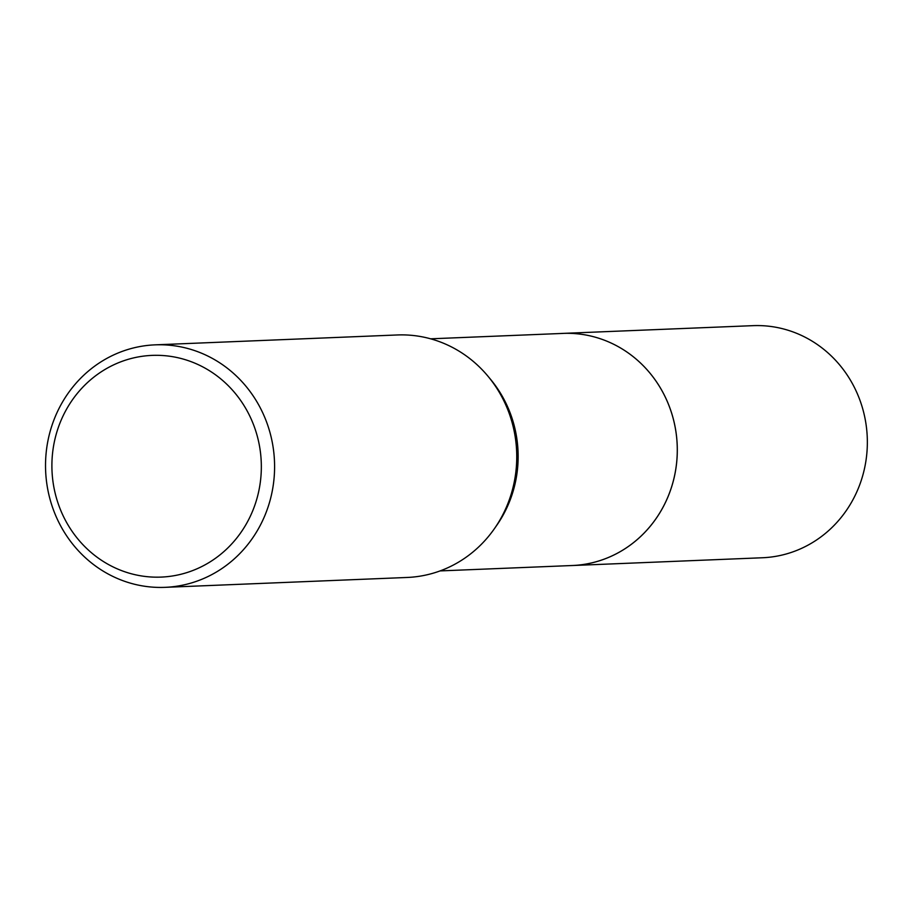 <?xml version="1.0" encoding="UTF-8"?>
<svg xmlns="http://www.w3.org/2000/svg" width="913" height="913" viewBox="0 0 913 913"><rect width="100%" height="100%" fill="white"/><g stroke="black" fill="none" stroke-linecap="round" stroke-linejoin="round"><path stroke-width="1.37" d="M561.027 333.485A116.168 109.64 87.7 0 1 562.933 333.393A116.145 109.617 87.7 0 1 672.892 417.435A116.145 109.617 87.7 0 1 622.598 550.231A116.145 109.617 87.7 0 1 572.394 565.512L440.1 570.91M561.586 333.462A116.156 109.628 87.7 0 1 672.721 416.75A116.156 109.628 87.7 0 1 622.609 550.242A116.156 109.628 87.7 0 1 571.059 565.569M155.107 344.852L397.269 334.968A121.349 114.524 87.7 0 1 488.227 376.521L490.84 379.682A116.145 109.617 87.7 0 1 496.786 525.272L494.435 528.638A121.349 114.524 87.7 0 1 459.616 561.495A121.349 114.524 87.7 0 1 407.164 577.461L165.002 587.344A121.349 114.524 87.7 0 1 50.112 499.559A121.349 114.524 87.7 0 1 102.655 360.818A121.349 114.524 87.7 0 1 155.107 344.852A121.349 114.524 87.7 0 1 270.008 432.648A121.349 114.524 87.7 0 1 217.454 571.39A121.349 114.524 87.7 0 1 165.002 587.344M488.227 376.521A121.349 114.524 87.7 0 1 494.435 528.638M104.139 369.982A110.941 104.71 87.7 0 1 247.24 411.101A110.941 104.71 87.7 0 1 209.1 562.499A110.941 104.71 87.7 0 1 65.998 521.391A110.941 104.71 87.7 0 1 104.139 369.982M572.405 565.524L762.469 557.752A116.145 109.617 87.7 0 0 852.594 383.974A116.145 109.617 87.7 0 0 752.997 325.656L562.933 333.393A116.168 109.64 87.7 0 1 662.541 391.723A116.168 109.64 87.7 0 1 572.405 565.524A116.168 109.64 87.7 0 1 570.511 565.592M562.922 333.416L430.616 338.814"/></g></svg>
